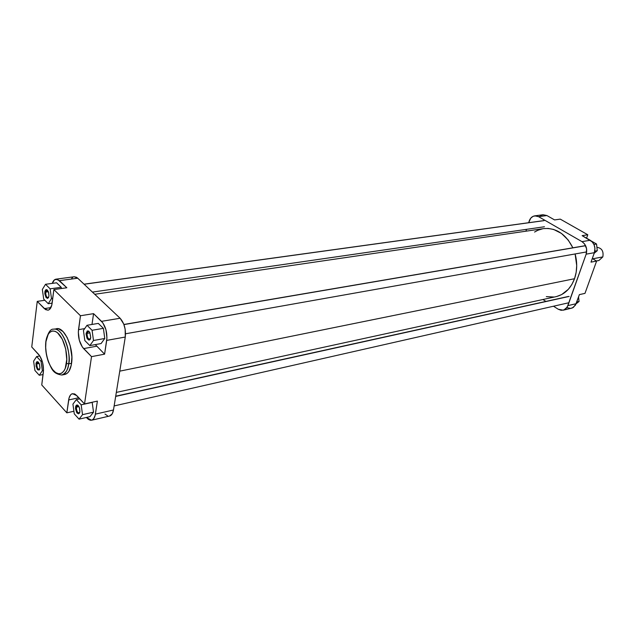 <?xml version="1.0" encoding="UTF-8"?>
<svg xmlns="http://www.w3.org/2000/svg" width="635" height="635" viewBox="0 0 635 635"><rect width="100%" height="100%" fill="white"/><g stroke="black" fill="none" stroke-linecap="round" stroke-linejoin="round"><path stroke-width="0.95" d="M38.425 362.252L36.798 363.934L35.965 363.736C36.727 360.934 37.878 361.005 39.41 363.958L39.973 368.117L39.06 370.07L37.505 369.586L36.052 366.141L36.29 362.498L36.87 361.775L38.021 361.887L39.457 364.077L39.973 368.117C38.044 371.364 36.711 369.903 35.965 363.736L36.798 363.934L37.846 362.14L38.425 362.252M78.208 405.559L76.383 407.194L75.517 406.987C76.565 403.955 77.922 404.36 79.589 408.194L79.899 411.79L79.526 413.052L78.47 413.853L76.74 412.607L75.47 408.607L76.184 405.297L77.811 405.209L79.383 407.575L79.899 411.79C77.732 415.02 76.271 413.417 75.517 406.987L76.383 407.194L77.478 405.424L78.208 405.559M89.178 331.581C88.098 331.018 87.384 331.613 87.043 333.375L86.138 333.161C88.416 329.494 89.948 331.026 90.734 337.741L90.019 339.598L89.218 340.074L87.011 338.288L86.066 333.994L87.217 330.978L88.551 331.041L89.852 332.589L90.734 337.741C88.448 341.384 86.916 339.852 86.138 333.161L87.043 333.375L88.321 331.359L89.178 331.581M47.569 290.282L45.672 292.132L44.815 291.925C45.799 288.655 47.093 288.877 48.689 292.584L48.99 296.093L47.649 298.418L46.014 297.434L44.791 293.584L45.434 290.1L46.966 289.75L48.466 291.902L48.99 296.093C46.966 299.72 45.577 298.331 44.815 291.925L45.672 292.132L46.887 290.108L47.569 290.282M66.469 363.363C66.056 369.451 61.166 378.357 53.657 370.808C46.315 362.267 44.895 346.932 45.934 341.701L48.228 334.224L49.72 332.335L52.403 330.946L55.435 331.406L57.515 332.732L62.341 339.241L65.707 348.948L66.762 359.497L65.278 368.292L64.032 370.824L61.627 373.237L58.761 373.832L55.689 372.594L52.673 369.641L49.967 365.244L47.792 359.775L46.323 353.687L45.688 347.496L45.934 341.701C46.291 335.796 50.863 326.446 58.539 333.692C66.111 342.09 67.627 358.108 66.469 363.363L68.675 363.879L66.469 363.363M45.823 341.551C45.141 348.361 46.037 355.219 48.506 362.117C51.681 368.213 52.372 373.801 61.928 375.023C66.056 372.975 68.302 369.26 68.675 363.879C67.643 370.435 65.397 374.15 61.928 375.023L64.802 374.452C68.278 373.578 70.533 369.872 71.564 363.331L68.675 363.879L71.564 363.331C74.081 348.274 64.468 326.509 56.475 328.692L55.459 328.978M89.987 332.867L87.043 333.375L89.987 332.867M48.403 291.751L45.672 292.132L48.403 291.751M39.211 363.482L36.798 363.934L39.211 363.482M78.954 406.622L76.383 407.194L78.954 406.622M109.569 416.028L112.276 413.734L113.482 409.988L125.278 337.042L106.712 340.384L104.592 354.163L91.519 356.64L83.622 348.599C79.589 343.678 77.883 337.36 78.51 329.652L80.462 315.746L93.575 313.65L91.996 324.453L93.575 313.65L101.521 321.342L120.11 318.254L77.732 278.209L74.208 276.757L55.991 279.17C54.356 279.44 53.118 280.845 52.276 283.385L54.546 279.757L57.563 279.368L66.826 287.766L53.872 289.568L80.462 315.746L78.311 332.137L79.296 340.177L82.32 347.012L91.519 356.64L84.526 403.939L75.525 394.486L74.192 393.795L71.699 393.97L70.636 394.819L69.088 397.867L66.842 412.837L41.751 384.961L43.521 369.967L42.569 362.402L39.814 355.941L31.75 346.988L37.243 301.387L45.585 309.626L48.069 310.182L49.212 309.69L51.721 305.403L53.872 289.568L80.462 315.746L93.575 313.65L102.854 322.897L105.958 329.748L106.942 337.876L104.592 354.163L95.313 344.599L104.592 354.163L91.519 356.64L84.526 403.939L97.385 401.098L95.179 415.226L93.774 418.624L92.194 420.005L90.321 420.259L88.321 419.362L86.36 417.473L91.575 420.227C93.52 419.679 94.79 417.647 95.385 414.147L113.482 409.988L125.278 337.042L125.151 329.216L123.722 324.017L120.11 318.254L77.732 278.209L76.446 277.249L74.184 276.765M61.397 288.52L61.222 287.298L56.602 282.797L61.222 287.298L50.125 288.83L45.529 284.29L42.347 289.465L43.704 299.117L48.26 303.705L51.491 298.593L50.125 288.83L45.529 284.29L56.602 282.797L45.529 284.29L42.347 289.465L43.704 299.117L48.26 303.705L52.149 303.133L48.26 303.705L51.491 298.593L52.745 298.41L51.491 298.593L50.125 288.83L61.222 287.298L61.397 288.52M101.084 343.559L104.775 338.479L103.386 328.343L98.306 323.398L103.386 328.343L92.075 330.279L87.019 325.287L83.431 330.454L84.828 340.55L89.837 345.599L93.488 340.495L92.075 330.279L87.019 325.287L98.306 323.398L87.019 325.287L83.431 330.454L84.828 340.55L89.837 345.599L101.084 343.559L89.837 345.599L93.488 340.495L104.775 338.479L101.084 343.559M90.027 416.623L93.535 412.155L92.186 402.399L93.535 412.155L90.027 416.623L79.065 419.156L82.534 414.663L81.161 404.836L76.335 399.598L72.922 404.154L74.287 413.877L79.065 419.156L90.027 416.623M45.887 341.043C47.935 332.7 50.506 328.74 53.594 329.168C61.563 326.985 71.168 348.798 68.675 363.879C71.628 357.584 64.206 327.231 53.594 329.168L58.618 328.787L63.071 331.605L67.151 337.526L70.215 345.678L71.89 357.005L71.239 365.228L68.937 371.3L67.27 373.229L64.786 374.459M104.973 414.012L107.664 415.893M72.747 277.352L71.723 278.36M55.991 279.17L59.476 280.646L77.732 278.209L59.476 280.646L66.826 287.766L53.872 289.568L52.134 303.212C51.522 307.396 50.125 309.729 47.95 310.205L44.331 308.61L37.243 301.387L44.855 300.276L37.243 301.387L31.75 346.988L38.656 354.441C42.275 359.132 43.847 365.077 43.363 372.277L41.751 384.961L66.842 412.837L73.914 411.25L66.842 412.837L68.651 399.947L78.796 397.756L68.651 399.947C69.215 396.311 70.493 394.224 72.485 393.684L76.851 395.661L84.526 403.939L97.385 401.098L95.385 414.147L113.482 409.988C112.863 413.456 111.569 415.465 109.601 416.02L91.575 420.227M120.11 318.254L101.521 321.342C105.68 326.223 107.41 332.573 106.712 340.384L125.278 337.042C126.016 329.327 124.293 323.064 120.11 318.254M44.331 308.61L50.903 307.61L44.331 308.61M83.622 348.599L96.655 346.218L83.622 348.599M78.51 329.652L84.717 328.605L78.51 329.652M79.7 412.647L79.089 413.083C77.264 412.615 76.367 410.647 76.383 407.194C76.581 411.543 77.684 413.369 79.7 412.647M39.719 369.173L39.211 369.483C37.6 369.022 36.798 367.173 36.798 363.934C36.957 367.911 37.933 369.657 39.719 369.173M48.665 297.386L48.069 297.736C46.434 297.259 45.641 295.394 45.672 292.132C45.807 296.22 46.807 297.974 48.665 297.386M90.456 338.828L89.725 339.328C87.876 338.844 86.979 336.86 87.043 333.375C87.209 337.868 88.352 339.685 90.456 338.828M79.804 398.851L76.335 399.598L72.922 404.154L74.287 413.877L79.065 419.156L82.534 414.663L93.535 412.155L82.534 414.663L81.161 404.836L92.186 402.399L81.161 404.836L76.335 399.598L79.804 398.851M77.224 413.21L78.359 412.956L77.224 413.21M36.639 356.552L33.607 361.156L34.925 370.467L39.291 375.277L42.37 370.737L41.037 361.323L36.639 356.552L33.607 361.156L34.925 370.467L39.291 375.277L43.077 374.539L39.291 375.277L42.37 370.737L43.505 370.522L42.37 370.737L41.037 361.323L42.196 361.109L41.037 361.323L36.639 356.552L39.838 355.973L36.639 356.552M37.854 369.903L39.513 369.586L37.854 369.903M88.432 339.916L89.98 339.638L88.432 339.916M104.775 338.479L93.488 340.495L92.075 330.279L103.386 328.343L104.775 338.479M556.617 296.521L561.689 294.561L568.341 289.306L571.889 284.448L574.532 278.717L119.761 371.15L574.532 278.717L576.167 272.336L576.707 265.549L575.112 253.96C577.405 262.572 577.215 270.827 574.532 278.717C570.762 288.576 564.563 294.561 555.942 296.68L116.324 392.406M546.314 296.624L553.974 297.021M94.742 294.283L543.568 228.616C555.982 227.568 565.753 233.966 572.873 247.809L568.214 240.038L561.467 233.434L553.656 229.457L548.203 228.433L543.536 228.616M542.798 228.735L537.662 230.354L534.567 232.053M546.902 215.543L543.084 214.749L546.902 215.543L538.551 216.654L581.977 241.633L584.486 243.848L586.605 248.801L586.161 254.159L567.238 307.086L563.904 309.983L561.07 310.301L558.252 309.245L553.498 306.229L558.252 309.245L563.197 310.197L572.27 308.007L575.453 305.149L579.382 294.616L576.12 303.728L567.92 305.61L586.161 254.159L594.384 252.682L594.947 248.277L594.074 244.745L592.161 241.808L582.144 235.656L587.78 234.752L560.268 219.131L554.577 219.924L546.902 215.543L554.577 219.924L560.268 219.131L587.78 234.752L586.573 238.181L587.78 234.752L582.144 235.656L590.225 240.268L581.977 241.633L590.225 240.268C594.368 243.245 595.757 247.38 594.384 252.682L591.002 262.136L594.384 252.682L586.161 254.159C587.526 248.817 586.129 244.642 581.977 241.633L538.551 216.654L546.902 215.543M542.75 214.797L539.631 216.487M567.142 307.729L570.714 308.404L573.381 307.411L576.12 303.728L567.92 305.61L566.039 308.618L563.197 310.197M545.917 301.411L542.925 299.514L545.917 301.411M525.915 231.196L526.518 229.346L525.915 231.196M534.733 215.852C532.122 216.313 530.288 218.027 529.233 220.996L528.677 222.71L530.749 218.17L533.051 216.344L535.789 215.813L538.551 216.654L534.733 215.852L543.092 214.741M584.978 293.378L596.614 261.072L592.288 258.548L596.614 261.072L584.978 293.378L579.382 294.616L584.978 293.378M591.002 262.136L596.614 261.072L591.002 262.136M579.056 301.45L576.08 303.84L579.056 301.45L576.747 301.982L579.056 301.45L578.556 296.91L579.056 301.45M597.273 250.69L594.177 253.262L597.273 250.69L594.804 251.127L597.273 250.69L596.551 244.007L593.939 244.459L596.551 244.007L597.273 250.69M591.407 241.078L596.551 244.007L591.407 241.078M596.908 247.309C601.797 248.039 603.766 251.238 602.829 256.905C603.766 251.238 601.797 248.039 596.908 247.309M592.701 258.786L602.829 256.905L592.701 258.786M596.424 260.961L598.932 260.485L602.829 256.905M115.681 396.415L569.158 296.434L115.681 396.415M123.936 324.588L585.637 245.713L123.936 324.588M84.13 284.258L544.092 220.631L84.13 284.258M88.86 331.272L88.321 331.359M79.558 412.98L79.089 413.083M39.616 369.411L39.211 369.483M48.522 297.672L48.069 297.736M90.265 339.233L89.725 339.328M568.412 296.458L115.713 396.2M568.944 302.72L114.141 405.932M585.597 245.634L123.896 324.469M586.684 251.904L125.532 333.788M543.639 220.639L84.058 284.186M544.465 226.751L92.432 292.1"/></g></svg>
